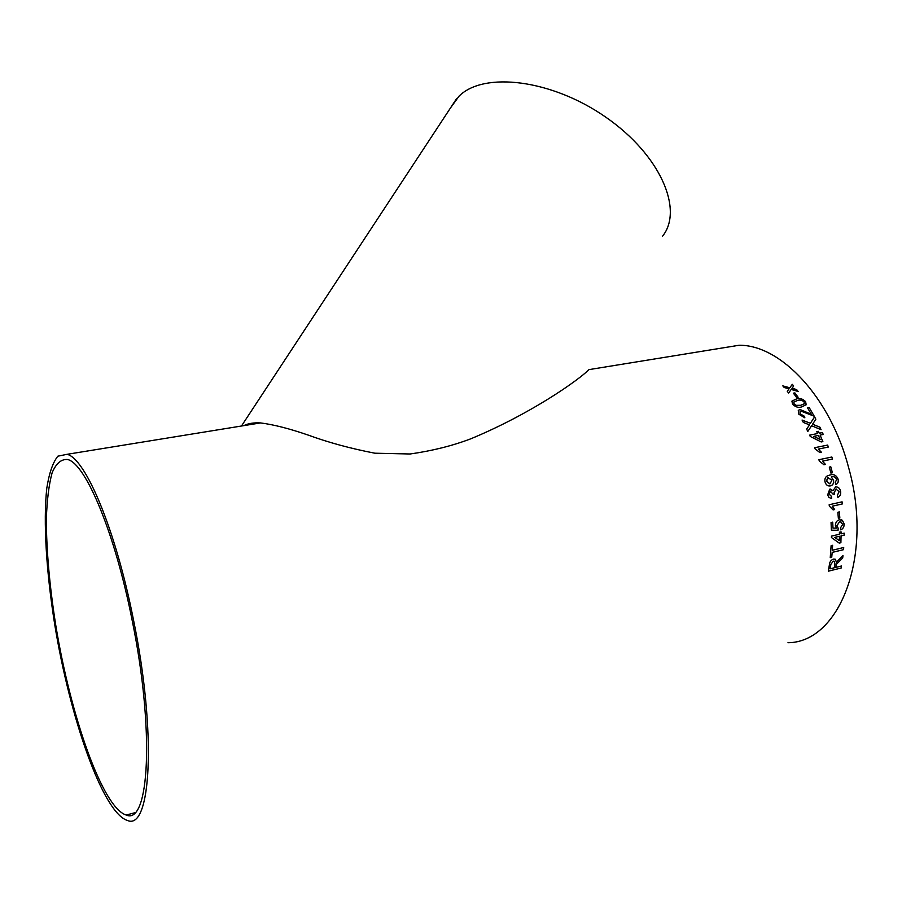 <?xml version="1.0" encoding="UTF-8"?>
<svg xmlns="http://www.w3.org/2000/svg" width="902" height="902" viewBox="0 0 902 902"><rect width="100%" height="100%" fill="white"/><g stroke="black" fill="none" stroke-linecap="round" stroke-linejoin="round"><path stroke-width="1.35" d="M830.911 473.088L829.288 467.101L830.776 466.785L832.411 472.761L830.911 473.088M133.552 620.204C115.603 529.091 85.419 458.374 67.086 454.315L57.875 456.175C52.835 462.422 49.136 473.155 46.769 488.377C43.172 521.886 46.284 571.789 54.751 624.703C69.849 717.507 102.828 812.837 127.362 820.437C151.085 831.328 156.824 733.63 133.552 620.204M787.976 642.72C839.153 642.517 873.655 556.703 848.782 468.194C830.449 396.7 780.174 344.519 738.997 345.274L718.736 348.567M796.613 397.511L793.41 393.171L794.899 392.9L798.101 397.241L796.613 397.511M792.554 404.085L791.922 401.198L796.421 398.943C799.747 397.906 802.814 398.808 805.599 401.661L806.185 404.694L801.709 406.915C798.338 407.963 795.293 407.016 792.554 404.085M800.108 411.628L800.987 411.143L814.247 416.228L809.184 407.546L814.19 416.239M800.029 411.752L800.311 413.95L804.088 416.059L804.888 417.829L798.8 414.198L798.27 410.557L799.961 409.463L811.349 414.311L807.538 407.851L809.184 407.546M812.589 424.199L819.907 427.198L821.079 429.69L811.586 425.733L807.797 431.483L806.636 429.025L809.568 424.91L803.321 422.429L802.058 420.039L810.391 423.309L814.585 416.848L815.848 419.193L812.544 424.244L819.907 427.198M818.373 431.37L819.275 433.208L818.418 431.325L816.761 431.652L818.418 431.325M819.275 433.208L822.41 432.588L823.255 434.471L820.11 435.091L822.861 441.619L821.203 441.957L810.233 436.444L809.635 435.114L817.618 433.535L816.761 431.652M827.619 445.081L828.363 447.042L818.272 449.095L821.485 452.285L819.952 452.601L815.149 448.982L814.664 447.708L827.619 445.081L814.675 447.73M831.847 457.021L832.501 459.05L822.41 461.147L825.454 464.417L823.921 464.744L819.309 461.023L818.892 459.716L831.847 457.021L818.892 459.727M835.241 482.435L836.661 479.492C835.455 477.011 833.673 476.155 831.306 476.933L833.561 480.36C833.933 483.122 833.053 484.926 830.922 485.761L830.392 485.896C827.777 486.336 825.973 484.972 824.992 481.826C824.529 478.827 825.398 476.808 827.608 475.771L829.908 475.05C833.628 473.764 836.379 475.174 838.172 479.278C838.646 481.927 837.868 483.664 835.85 484.498L835.241 482.435M837.349 495.311L839.142 491.725L835.974 489.064L834.136 492.661L834.542 493.98L833.008 494.093L830.302 491.184L829.028 494.059L831.497 496.382L831.678 498.524L829.006 497.487L827.641 494.95L829.739 489.132L832.974 490.733L835.579 486.956C838.195 486.753 839.886 488.253 840.641 491.466C841.014 494.431 840.078 496.393 837.845 497.374L837.349 495.311M842.355 503.936L832.287 506.202L834.643 509.551L833.11 509.901L829.321 506.101L829.141 504.748L842.085 501.839L842.355 503.936L832.23 506.202L834.587 509.551L833.098 509.889M838.353 518.312L837.845 512.257L839.345 511.919L839.841 517.973L838.353 518.312L839.841 517.973M840.495 527.85L842.705 524.378L840.517 521.728L839.548 521.83L836.921 525.708L838.172 528.189L838.059 530.275L831.385 530.184L831.046 522.529L832.715 522.145L832.997 528.11L836.368 528.155L835.399 525.483C835.556 522.382 836.864 520.477 839.334 519.778L842.434 520.319L844.193 524.039C844.171 526.971 843.009 528.91 840.709 529.869L840.495 527.85M841.07 533.871L841.059 531.83L839.412 532.214L839.424 534.255L831.475 536.126L831.464 537.547L839.243 543.117L840.889 542.722L841.059 535.889L844.193 535.157L844.204 533.127L841.014 533.849L841.002 531.842M832.332 550.254L832.602 545.293L831.114 545.654L830.246 557.639L831.734 557.267L832.174 552.419L843.55 549.668L843.708 547.514L832.332 550.254L832.546 545.315M835.793 567.414L836.346 564.302L842.705 557.988L842.987 555.587L836.436 562.172L835.105 559.15L833.482 559.093C830.956 560.041 829.592 561.969 829.366 564.9L828.363 571.18L841.183 568.012L841.532 565.994L835.793 567.414L836.131 565.328M792.215 387.984L796.759 389.743L798.112 391.479L791.178 389.45L788.619 393.035L787.277 391.299L789.024 388.841L784.199 387.499L782.812 385.876L789.802 387.77L792.283 384.331L793.67 385.955L792.215 387.984M738.997 345.274L588.916 369.628C579.039 379.798 531.007 413.871 470.697 438.846C452.285 445.836 432.103 450.876 410.128 453.988L374.882 453.21C350.664 448.531 328.373 442.476 308.033 435.035C289.317 428.585 273.475 424.549 260.52 422.925C253.654 422.553 248.095 423.455 243.844 425.631M132.233 620.711C114.825 532.293 85.521 463.481 67.673 459.535C61.291 458.938 56.116 463.346 52.124 472.761C48.888 484.656 46.96 500.148 46.352 519.236C46.419 550.479 49.554 585.725 55.721 624.996C70.412 715.263 102.456 807.73 126.212 815.047C149.27 825.612 154.783 730.688 132.233 620.711M450.515 107.902L459.073 96.131C483.81 71.337 551.674 79.342 605.84 117.215C660.241 154.806 683.772 209.636 662.62 236.11M798.011 391.445L796.725 389.811L791.945 388.367M793.636 386.011L792.283 384.331M782.891 385.966L789.802 387.77M789.769 387.826L792.249 384.387M787.277 391.31L789.024 388.841M842.705 557.988L836.346 564.302M836.289 564.269L836.075 565.295M842.648 557.955L842.919 555.643M835.286 559.24L836.436 562.172M828.374 571.124L841.183 568.012M841.126 567.978L841.465 566.016M830.866 564.46L830.144 568.756L830.81 564.427L833.268 561.179L830.81 564.427M834.429 561.292L833.2 561.145M830.201 568.79L834.316 567.775L834.925 563.897L834.305 561.236L833.268 561.179M830.257 557.583L831.734 557.267M831.678 557.244L832.174 552.419M832.118 552.385L843.55 549.668M843.494 549.645L843.652 547.537M839.198 543.094L840.889 542.722M840.833 542.7L841.059 535.889M841.002 535.878L844.193 535.157M844.137 535.134L844.148 533.15M839.412 536.284L834.711 537.355L839.322 540.648L839.412 536.284L834.767 537.378L839.322 540.648M840.912 521.784L839.491 521.807L836.864 525.697L838.116 528.166L838.003 530.263L831.385 530.173M832.997 528.11L832.659 522.157M841.081 519.721L842.367 520.307L844.125 524.028C844.114 526.926 842.964 528.865 840.698 529.824M839.785 517.951L839.288 511.93M842.299 503.936L842.028 501.862M836.278 489.008L834.079 492.661L834.485 493.98L833.008 494.093M830.674 491.105L828.972 494.059L831.441 496.382L831.621 498.524M830.28 489.019L832.918 490.643M835.974 486.9C838.398 486.99 839.931 488.523 840.585 491.477C840.946 494.409 840.033 496.371 837.845 497.352M831.306 476.933L833.504 480.371C833.876 483.134 832.997 484.926 830.866 485.761L829.908 485.986M829.4 475.162L829.863 475.061C833.572 473.775 836.323 475.196 838.116 479.289C838.578 481.916 837.823 483.641 835.838 484.487M826.356 481.194L830.043 483.788L831.915 480.056L827.777 477.756L826.356 481.194L829.75 483.833M828.476 477.541L826.412 481.183M832.354 472.772L830.776 466.785M829.288 467.101L830.731 466.796M822.41 461.147L825.398 464.429M832.445 459.062L831.802 457.043M818.272 449.095L821.429 452.297M828.307 447.054L827.562 445.114M809.646 435.136L817.618 433.535M822.804 441.63L820.11 435.091M823.199 434.482L822.41 432.588M819.219 433.242L822.365 432.622M813.796 436.354L820.177 439.601L818.452 435.429L813.796 436.354L820.222 439.567M815.848 419.193L812.544 424.244M815.814 419.238L814.551 416.904M802.092 420.106L810.391 423.309M807.797 431.472L811.586 425.733M821 429.656L819.862 427.244M799.995 411.797L800.277 413.995L804.054 416.104L804.832 417.829M798.405 410.331L799.916 409.519L811.349 414.311M807.561 407.896L809.139 407.591M792.012 401.029L796.387 399C799.713 397.962 802.78 398.864 805.554 401.717L805.993 404.975M793.873 401.954L794.019 403.882L795.992 405.381L800.626 405.336L804.212 403.927M804.11 401.942C802.002 400.127 799.792 399.642 797.492 400.499L793.794 402.089L794.053 403.825L796.026 405.336L800.66 405.291L804.325 403.746L804.11 401.942M798.033 397.252L794.899 392.9M793.444 393.216L794.865 392.956M260.52 422.925L67.086 454.315M241.465 426.015L456.536 98.735M134.702 812.781L126.212 815.047M247.982 424.955L248.726 423.827"/></g></svg>
